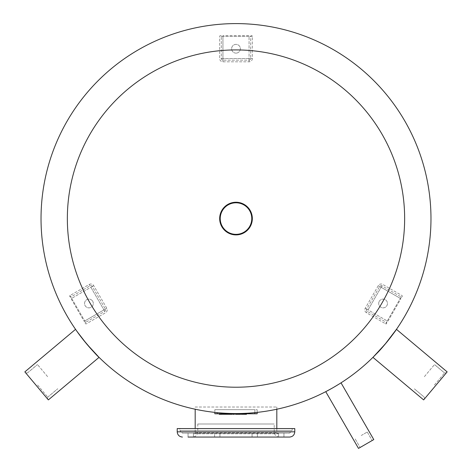 <?xml version="1.0" encoding="UTF-8"?>
<svg xmlns="http://www.w3.org/2000/svg" width="472" height="472" viewBox="0 0 472 472"><rect width="100%" height="100%" fill="white"/><g stroke="black" fill="none" stroke-linecap="round" stroke-linejoin="round"><path stroke-width="0.35" stroke-dasharray="2.36 1.77" d="M67.349 218.571A168.651 168.651 0 0 0 320.323 364.626A168.651 168.651 0 0 0 320.323 72.517A168.651 168.651 0 0 0 67.349 218.571M41.029 218.571A194.971 194.971 0 0 0 333.486 387.423A194.971 194.971 0 0 0 333.486 49.719A194.971 194.971 0 0 0 41.029 218.571A194.971 194.971 0 0 0 333.486 387.423A194.971 194.971 0 0 0 333.486 49.719A194.971 194.971 0 0 0 41.029 218.571A194.971 194.971 0 0 0 333.486 387.423A194.971 194.971 0 0 0 333.486 49.719A194.971 194.971 0 0 0 41.029 218.571A194.971 194.971 0 0 1 333.486 49.719A194.971 194.971 0 0 1 333.486 387.423A194.971 194.971 0 0 1 41.029 218.571M366.148 443.993L358.508 448.4L366.148 443.993M358.508 448.4L373.783 439.579L341.026 382.845L340.489 383.187M338.459 384.456L326.417 391.312M326.541 391.247L337.48 385.052M338.825 384.226L339.486 383.813M361.245 435.508L367.269 432.027L361.245 435.508M339.923 383.541L338.949 384.149M331.427 388.598L333.964 387.146M333.751 387.27L332.713 387.872M330.064 389.353L331.94 388.308M336.117 385.878L337.946 384.768M36.604 385.884L48.362 399.896L36.604 385.884M77.054 331.497L75.644 329.486M75.667 329.515L76.617 330.872M78.623 333.669L83.739 340.353M84.441 341.226L86.641 343.899M87.084 344.424L89.715 347.475L87.084 344.424M95.35 353.599L95.875 354.147L95.35 353.599M99.055 357.357L48.362 399.896L99.055 357.357L48.362 399.896L24.851 371.877L75.544 329.338M47.613 376.65L37.477 364.561L47.613 376.65M37.607 385.046L47.749 397.129L37.607 385.046M75.88 329.816L76.305 330.429L75.88 329.816M82.364 338.619L81.202 337.114M80.028 335.562L79.019 334.211M435.396 385.884L423.638 399.896L435.396 385.884M376.65 353.599L376.125 354.147L376.65 353.599M380.727 349.221L382.137 347.64L380.727 349.221M383.766 345.769L385.022 344.3L383.766 345.769M385.358 343.899L390.798 337.114M391.972 335.562L392.981 334.211M393.371 333.674L393.843 333.031M434.393 385.046L444.536 372.963L434.393 385.046M424.387 376.65L434.523 364.561L424.387 376.65M391.028 336.813L386.662 342.324M382.285 347.475L379.618 350.436M395.088 331.291L395.695 330.429M423.638 399.896L447.149 371.877L396.456 329.338M252.331 58.546A3.269 3.269 0 0 1 249.063 61.808L222.937 61.808A3.269 3.269 0 0 1 219.669 58.546L219.669 36.338A0.655 0.655 0 0 1 220.324 35.683L220.648 35.683A0.655 0.655 0 0 1 221.303 36.338L221.303 58.546A1.634 1.634 0 0 0 222.937 60.18L249.063 60.18A1.634 1.634 0 0 0 250.697 58.546L250.697 36.338A0.655 0.655 0 0 1 251.352 35.683L251.676 35.683A0.655 0.655 0 0 1 252.331 36.338L252.331 58.546A3.269 3.269 0 0 1 249.063 61.808L222.937 61.808A3.269 3.269 0 0 1 219.669 58.546L219.669 36.338A0.655 0.655 0 0 1 220.324 35.683L220.648 35.683A0.655 0.655 0 0 1 221.303 36.338L221.303 58.546A1.634 1.634 0 0 0 222.937 60.18L249.063 60.18A1.634 1.634 0 0 0 250.697 58.546L250.697 36.338A0.655 0.655 0 0 1 251.352 35.683L251.676 35.683A0.655 0.655 0 0 1 252.331 36.338L252.331 58.546L249.063 58.546L250.697 58.546M236 53.124A4.378 4.378 0 0 1 232.212 46.557A4.378 4.378 0 0 1 239.788 46.557A4.378 4.378 0 0 1 236 53.124A4.378 4.378 0 0 0 239.788 46.557A4.378 4.378 0 0 0 232.212 46.557A4.378 4.378 0 0 0 236 53.124M251.777 218.571A15.777 15.777 0 0 1 228.112 232.236A15.777 15.777 0 0 1 228.112 204.913A15.777 15.777 0 0 1 251.777 218.571M252.331 218.571A16.331 16.331 0 0 1 227.834 232.714A16.331 16.331 0 0 1 227.834 204.429A16.331 16.331 0 0 1 252.331 218.571M89.249 284.445A3.269 3.269 0 0 1 93.71 285.643L106.772 308.269A3.269 3.269 0 0 1 105.575 312.729L86.346 323.833A0.655 0.655 0 0 1 85.45 323.591L85.29 323.308A0.655 0.655 0 0 1 85.526 322.417L104.76 311.313A1.634 1.634 0 0 0 105.356 309.083L92.294 286.457A1.634 1.634 0 0 0 90.064 285.861L70.829 296.965A0.655 0.655 0 0 1 69.939 296.723L69.773 296.44A0.655 0.655 0 0 1 70.015 295.549L89.249 284.445A3.269 3.269 0 0 1 93.71 285.643L106.772 308.269A3.269 3.269 0 0 1 105.575 312.729L86.346 323.833A0.655 0.655 0 0 1 85.45 323.591L85.29 323.308A0.655 0.655 0 0 1 85.526 322.417L104.76 311.313A1.634 1.634 0 0 0 105.356 309.083L92.294 286.457A1.634 1.634 0 0 0 90.064 285.861L70.829 296.965A0.655 0.655 0 0 1 69.939 296.723L69.773 296.44A0.655 0.655 0 0 1 70.015 295.549L89.249 284.445L90.064 285.861M92.718 301.295A4.378 4.378 0 0 1 88.925 307.862A4.378 4.378 0 0 1 85.137 301.295A4.378 4.378 0 0 1 92.718 301.295A4.378 4.378 0 0 0 85.137 301.295A4.378 4.378 0 0 0 88.925 307.862A4.378 4.378 0 0 0 92.718 301.295M366.425 312.729A3.269 3.269 0 0 1 365.228 308.269L378.29 285.643A3.269 3.269 0 0 1 382.751 284.445L401.985 295.549A0.655 0.655 0 0 1 402.227 296.44L402.061 296.723A0.655 0.655 0 0 1 401.171 296.965L381.936 285.861A1.634 1.634 0 0 0 379.706 286.457L366.644 309.083A1.634 1.634 0 0 0 367.24 311.313L386.474 322.417A0.655 0.655 0 0 1 386.71 323.308L386.55 323.591A0.655 0.655 0 0 1 385.653 323.833L366.425 312.729A3.269 3.269 0 0 1 365.228 308.269L378.29 285.643A3.269 3.269 0 0 1 382.751 284.445L401.985 295.549A0.655 0.655 0 0 1 402.227 296.44L402.061 296.723A0.655 0.655 0 0 1 401.171 296.965L381.936 285.861A1.634 1.634 0 0 0 379.706 286.457L366.644 309.083A1.634 1.634 0 0 0 367.24 311.313L386.474 322.417A0.655 0.655 0 0 1 386.71 323.308L386.55 323.591A0.655 0.655 0 0 1 385.653 323.833L366.425 312.729L367.24 311.313M379.281 301.295A4.378 4.378 0 0 1 386.863 301.295A4.378 4.378 0 0 1 383.075 307.862A4.378 4.378 0 0 1 379.281 301.295A4.378 4.378 0 0 0 383.075 307.862A4.378 4.378 0 0 0 386.863 301.295A4.378 4.378 0 0 0 379.281 301.295M190.741 433.143L188.062 433.143L190.741 433.143M190.741 437.06L188.062 437.06L190.741 437.06M217.25 433.143L219.928 433.143L217.25 433.143M217.25 437.06L219.934 437.06L214.577 437.06L214.577 433.143L219.934 433.143L214.577 433.143L214.577 437.06M254.744 433.143L257.423 433.143L254.744 433.143M257.423 437.06L257.423 433.143L257.423 437.06L252.066 437.06L257.423 437.06L252.072 437.06L252.066 433.143L257.423 433.143L252.072 433.143L252.072 437.06M281.259 433.143L283.938 433.143L281.259 433.143M283.938 437.06L283.938 433.143L283.938 437.06L281.259 437.06M197.792 423.998L274.208 423.998L197.792 423.998L197.792 431.833C197.479 435.007 195.738 436.748 192.564 437.06L279.436 437.06L192.564 437.06M289.56 437.06L188.062 437.06L188.062 433.143L188.062 437.06M294.788 428.57L177.212 428.57M179.826 428.57L292.174 428.57L179.826 428.57L179.826 430.529L292.174 430.529L179.826 430.529L182.44 433.143L289.56 433.143L182.44 433.143M193.272 433.143L278.728 433.143L193.272 433.143L195.178 432.812L195.178 428.57M195.178 407.012L276.822 407.012L195.178 407.012L195.178 409.224M254.88 412.628L254.88 409.661L257.163 409.661L217.12 409.661L254.88 409.661L254.88 413.773L257.163 413.773L257.163 409.661L257.163 412.392M214.837 409.661L217.12 409.661L214.837 409.661L214.837 412.392L214.837 409.661M216.247 413.773L249.546 413.549L216.247 413.773M214.837 413.773L254.88 413.773M230.944 413.773L230.944 414.286L230.879 413.773L232.029 413.773L230.879 413.773L230.879 414.286L228.442 414.286L228.442 413.773L229.392 413.773L229.392 414.286L229.392 413.773L232.029 414.286L230.879 414.286L230.879 413.773L229.392 413.773L229.392 414.286M229.392 413.773L228.442 413.773M232.165 413.773L232.165 414.286L230.944 414.286M232.029 413.773L232.029 414.286L232.029 413.773M232.944 413.773L232.944 414.286L234.436 414.286L234.436 413.773L232.944 413.773L234.436 413.773L234.436 414.286M221.079 413.773L221.079 414.286L219.238 414.286L219.238 413.773L222.489 413.773L219.238 413.773L219.238 414.286M220.725 413.773L220.725 414.286M222.489 413.773L222.489 414.286L221.079 414.286M221.51 413.773L221.51 414.286M226.418 413.773L224.477 413.773L226.418 413.773L226.418 414.286L224.477 414.286L226.418 414.286M225.675 413.773L225.675 414.286M225.451 413.773L225.451 414.286M224.707 413.773L224.707 414.286M224.536 413.773L224.536 414.286M223.073 413.773L227.799 413.773L224.477 413.773L224.477 414.286L227.799 414.286L222.99 414.286L222.99 413.773L223.073 414.286M228.135 413.773L224.477 413.773L224.477 414.286L224.477 413.773L224.477 414.286L228.135 414.286L228.135 413.773L222.99 413.773M226.648 413.773L226.648 414.286M226.595 413.773L226.595 414.286M224.831 413.773L224.831 414.286M225.752 413.773L225.752 414.286M227.799 413.773L227.799 414.286L227.799 413.773M238.897 413.773L236.956 413.773L238.897 413.773L238.897 414.286L236.956 414.286L238.897 414.286M238.153 413.773L238.153 414.286M237.923 413.773L237.923 414.286M237.18 413.773L237.18 414.286M237.009 413.773L237.009 414.286M235.552 413.773L240.272 413.773L236.956 413.773L236.956 414.286L240.272 414.286L235.469 414.286L235.469 413.773L235.552 414.286M240.614 413.773L236.956 413.773L236.956 414.286L236.956 413.773L236.956 414.286L240.614 414.286L240.614 413.773L235.469 413.773M239.121 413.773L239.121 414.286M239.068 413.773L239.068 414.286M237.304 413.773L237.304 414.286M238.224 413.773L238.224 414.286M240.272 413.773L240.272 414.286L240.272 413.773M243.753 413.773L246.496 413.773L242.803 413.773L243.753 413.773L243.753 414.286L241.31 414.286L241.31 413.773L242.248 413.773L242.248 414.286M244.98 413.773L244.98 414.286M246.478 413.773L246.478 414.286L245.534 414.286L246.478 414.286M245.534 413.773L245.534 414.286M246.248 413.773L246.248 414.286M246.496 414.286L243.753 414.286M244.997 413.773L244.997 414.286L244.997 413.773M244.803 413.773L244.803 414.286M244.118 413.773L244.118 414.286M242.95 413.773L242.95 414.286M242.248 413.773L241.328 413.773L242.826 413.773L242.826 414.286L242.826 413.773L241.31 413.773L241.31 414.286M241.328 413.773L241.328 414.286L241.328 413.773M242.803 413.773L242.803 414.286L242.826 413.773M251.676 35.683A0.655 0.655 0 0 1 252.331 36.338L222.937 36.338L249.063 36.338L249.063 58.546L222.937 58.546L222.937 36.338L221.303 36.338A0.655 0.655 0 0 0 220.648 35.683M222.937 35.683L222.937 36.338L222.937 35.683L249.063 35.683L249.063 36.338L250.697 36.338M221.303 58.546L222.937 58.546L222.937 60.18M249.063 60.18L249.063 35.683M222.937 61.808L222.937 36.338L219.669 36.338M249.063 61.808L249.063 58.546L219.669 58.546M69.773 296.44A0.655 0.655 0 0 1 70.015 295.549L84.712 321.001L71.65 298.375L90.878 287.271L103.946 309.897L84.712 321.001L85.526 322.417A0.655 0.655 0 0 0 85.29 323.308M84.146 321.332L84.712 321.001L84.146 321.332L71.083 298.705L71.65 298.375L70.829 296.965M104.76 311.313L103.946 309.897L105.356 309.083M92.294 286.457L71.083 298.705M106.772 308.269L84.712 321.001L86.346 323.833M93.71 285.643L90.878 287.271L105.575 312.729M386.55 323.591A0.655 0.655 0 0 1 385.653 323.833L400.35 298.375L387.288 321.001L368.054 309.897L381.122 287.271L400.35 298.375L401.171 296.965A0.655 0.655 0 0 0 402.061 296.723M400.917 298.705L400.35 298.375L400.917 298.705L387.854 321.332L387.288 321.001L386.474 322.417M381.936 285.861L381.122 287.271L379.706 286.457M366.644 309.083L387.854 321.332M378.29 285.643L400.35 298.375L401.985 295.549M365.228 308.269L368.054 309.897L382.751 284.445M197.792 431.833L274.208 431.833L197.792 431.833M294.788 431.833L177.212 431.833M195.178 432.812L276.822 432.812L195.178 432.812M217.12 413.773L217.12 412.628M231.445 413.773L231.445 414.286M231.221 413.773L231.221 414.286M220.825 413.773L220.825 414.286M221.734 413.773L221.734 414.286M225.545 413.773L225.545 414.286M224.595 413.773L224.595 414.286M238.018 413.773L238.018 414.286M237.068 413.773L237.068 414.286M246.266 413.773L246.266 414.286M241.54 413.773L241.54 414.286M241.517 413.773L241.517 414.286M355.221 438.984L360.118 447.468L355.221 438.984M367.269 432.027L372.172 440.512L367.269 432.027M341.026 382.845L373.783 439.579L341.026 382.845M47.749 397.129L57.755 388.733L47.749 397.129L47.584 398.97L47.749 397.129L57.755 388.733L47.749 397.129L47.584 398.97L47.749 397.129M27.464 372.963L37.477 364.561L27.464 372.963L25.63 372.797L27.464 372.963L37.477 364.561L27.464 372.963L25.63 372.797L27.464 372.963M424.251 397.129L424.416 398.97L424.251 397.129L424.416 398.97L424.251 397.129L414.245 388.733L424.251 397.129M444.536 372.963L446.37 372.797L444.536 372.963L446.37 372.797L444.536 372.963L434.523 364.561L444.536 372.963M193.42 437.06L193.42 433.143L193.42 437.06M219.928 437.06L219.928 433.143L219.934 437.06M278.58 437.06L278.58 433.143L278.58 437.06M279.436 437.06C276.262 436.748 274.521 435.007 274.208 431.833L274.208 423.998M289.56 433.143L292.174 430.529L292.174 428.57M276.822 428.57L276.822 432.812L277.801 433.792L278.728 433.143M194.198 433.792L277.801 433.792L194.198 433.792M276.822 409.224L276.822 407.012M230.879 413.773L230.879 414.286M224.477 413.773L224.477 414.286L224.477 413.773M236.956 413.773L236.956 414.286L236.956 413.773"/><path stroke-width="0.71" d="M339.923 383.541L341.026 382.845L338.819 384.232L341.026 382.845L373.783 439.579L358.508 448.4L325.751 391.66L330.064 389.353M338.825 384.226L333.751 387.27M331.94 388.308L325.751 391.66L358.508 448.4M339.486 383.813L340.489 383.187M338.949 384.149L337.946 384.768M326.016 391.524L329.503 389.666L326.016 391.524M338.459 384.456L337.48 385.052M332.713 387.872L331.427 388.598M333.964 387.146L336.117 385.878M76.617 330.872L82.364 338.619C91.344 349.392 96.907 355.634 99.049 357.351C97.096 355.835 91.533 349.587 82.364 338.619L76.305 330.429L82.364 338.619C91.344 349.392 96.907 355.634 99.049 357.351C97.096 355.835 91.533 349.587 82.364 338.619M83.739 340.353L84.441 341.226M86.641 343.899L99.055 357.357L86.641 343.899L77.054 331.497M78.157 333.031L75.544 329.338L78.157 333.031M75.544 329.338L24.851 371.877L75.544 329.338L24.851 371.877L36.604 385.884L48.362 399.896L99.055 357.357M81.202 337.114L80.028 335.562M79.019 334.211L78.623 333.669M395.695 330.429L396.456 329.338C397.141 328.801 384.19 346.324 376.65 353.599L386.662 342.324M385.358 343.899L372.963 357.333L385.358 343.899L396.456 329.338L391.028 336.813M382.137 347.64L383.766 345.769L382.137 347.64M390.798 337.114L391.972 335.562M392.981 334.211L393.377 333.669M396.456 329.338L384.916 344.424L396.456 329.338L447.149 371.877L435.396 385.884L423.638 399.896L372.945 357.357L423.638 399.896M379.618 350.436L382.285 347.475M393.843 333.031L395.088 331.291M41.029 218.571A194.971 194.971 0 0 0 333.486 387.423A194.971 194.971 0 0 0 333.486 49.719A194.971 194.971 0 0 0 41.029 218.571A194.971 194.971 0 0 1 333.486 49.719A194.971 194.971 0 0 1 333.486 387.423A194.971 194.971 0 0 1 41.029 218.571M67.349 218.571A168.651 168.651 0 0 1 320.323 72.517A168.651 168.651 0 0 1 320.323 364.626A168.651 168.651 0 0 1 67.349 218.571M251.777 218.571A15.777 15.777 0 0 1 228.112 232.236A15.777 15.777 0 0 1 228.112 204.913A15.777 15.777 0 0 1 251.777 218.571M252.331 218.571A16.331 16.331 0 0 0 227.834 204.429A16.331 16.331 0 0 0 227.834 232.714A16.331 16.331 0 0 0 252.331 218.571M214.577 437.06L217.25 437.06M252.066 437.06L257.423 437.06M281.259 437.06L283.938 437.06M188.062 437.06L289.56 437.06C292.734 436.748 294.475 435.007 294.788 431.833L294.788 428.57L177.212 428.57L177.212 431.833L294.788 431.833M182.44 437.06C179.266 436.748 177.525 435.007 177.212 431.833M195.178 428.57L195.178 409.224M214.837 413.773L214.837 412.392L214.837 413.773L217.12 413.773L217.12 412.628M217.12 413.773L257.163 413.773L257.163 412.392M228.442 413.773L228.442 414.286L232.165 414.286L232.165 413.773M229.392 413.773L229.392 414.286M229.799 413.773L229.799 414.286M230.265 413.773L230.265 414.286M232.944 413.773L232.944 414.286L234.436 414.286L234.436 413.773M219.238 413.773L219.238 414.286L222.489 414.286L222.489 413.773L222.489 414.286M219.675 413.773L219.675 414.286M225.805 413.773L225.805 414.286L228.135 414.286L228.135 413.773L228.135 414.286M228.011 413.773L228.011 414.286M222.99 413.773L222.99 414.286L225.805 414.286M225.321 413.773L225.321 414.286M238.277 413.773L238.277 414.286L240.614 414.286L240.614 413.773L240.614 414.286M240.49 413.773L240.49 414.286M235.469 413.773L235.469 414.286L238.277 414.286M237.799 413.773L237.799 414.286M243.127 413.773L243.127 414.286L246.496 414.286L246.496 413.773L246.496 414.286M243.764 413.773L243.764 414.286M244.018 413.773L244.018 414.286M244.655 413.773L244.655 414.286M244.927 413.773L244.927 414.286M244.98 413.773L244.98 414.286M246.478 413.773L246.478 414.286M241.31 413.773L241.31 414.286L243.127 414.286M242.803 413.773L242.803 414.286M242.856 413.773L242.856 414.286M254.88 413.773L254.88 412.628M231.115 413.773L231.115 414.286M220.613 413.773L220.613 414.286M221.392 413.773L221.392 414.286M223.114 413.773L223.114 414.286M235.587 413.773L235.587 414.286M276.822 428.57L276.822 409.224"/></g></svg>
